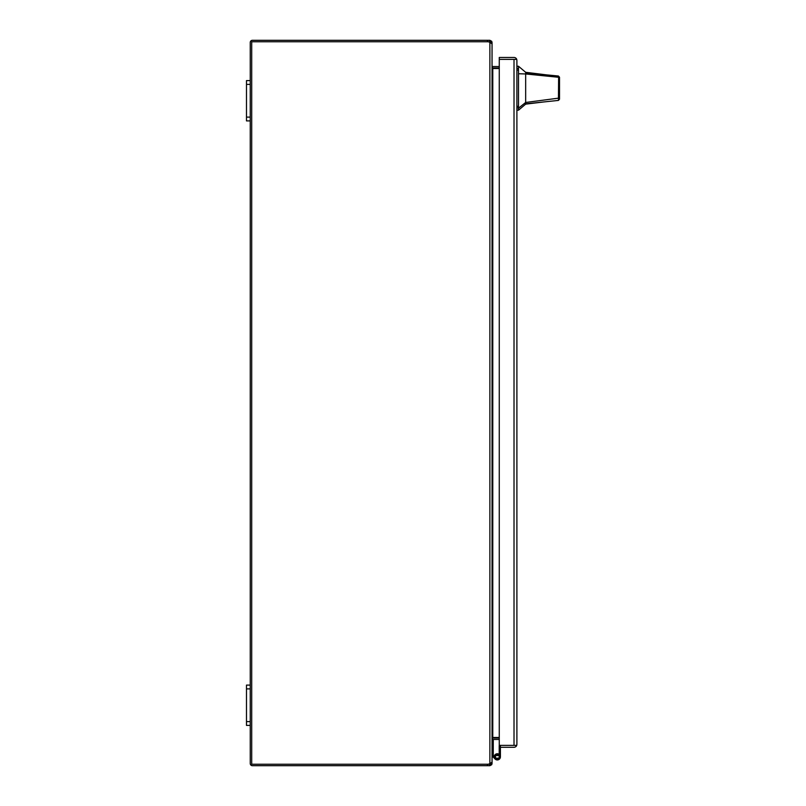 <?xml version="1.0" encoding="UTF-8"?>
<svg xmlns="http://www.w3.org/2000/svg" width="806" height="806" viewBox="0 0 806 806"><rect width="100%" height="100%" fill="white"/><g stroke="black" fill="none" stroke-linecap="round" stroke-linejoin="round"><path stroke-width="1.21" d="M514.067 745.369L500.415 745.369L500.415 747.283L514.016 747.283A2.881 2.881 0 0 0 516.727 745.369L514.016 745.369L516.727 745.369L516.898 744.401L516.727 745.369M516.898 744.401L516.898 60.349L516.727 59.382L499.267 59.382L514.067 59.382M516.898 60.349L516.727 59.382L514.016 59.382L514.016 745.369L499.267 745.369L499.267 57.468L514.016 57.468A2.881 2.881 0 0 1 516.727 59.382M499.307 745.369A1.793 1.793 0 0 0 499.206 745.953L499.206 756.854A1.894 1.894 0 0 1 497.312 758.738A1.894 1.894 0 0 1 495.428 756.854A1.894 1.894 0 0 1 498.199 755.182L498.763 754.114A3.103 3.103 0 0 0 494.219 756.854A3.103 3.103 0 0 0 497.312 759.947A3.103 3.103 0 0 0 500.415 756.854L500.415 747.283M500.415 753.751L500.415 756.854M495.126 759.04L492.577 756.502A1.793 1.793 0 0 1 492.053 755.232M492.94 756.854L493.433 755.645A0.584 0.584 0 0 1 493.262 755.232L493.262 740.412L492.053 740.412M498.682 758.164A1.894 1.894 0 0 1 495.982 758.194A1.894 1.894 0 0 0 498.682 758.164A1.894 1.894 0 0 1 495.982 758.194A1.894 1.894 0 0 0 498.682 758.164A1.894 1.894 0 0 1 495.982 758.194A1.894 1.894 0 0 0 498.682 758.164A1.894 1.894 0 0 1 495.982 758.194A1.894 1.894 0 0 0 498.682 758.164A1.894 1.894 0 0 1 495.982 758.194A1.894 1.894 0 0 0 498.682 758.164A1.894 1.894 0 0 1 495.982 758.194A1.894 1.894 0 0 0 498.682 758.164A1.894 1.894 0 0 1 495.982 758.194A1.894 1.894 0 0 0 498.682 758.164A1.894 1.894 0 0 1 495.982 758.194A1.894 1.894 0 0 0 498.682 758.164M525.663 72.298L525.663 72.852L546.488 74.867L525.663 72.298L518.51 66.253L518.51 110.18L525.663 104.135L525.663 102.473L518.51 108.185M559.515 94.685L559.515 99.219L558.437 100.418L525.663 103.843M559.515 88.217C559.515 97.314 559.515 97.314 559.515 88.217C559.515 79.119 559.515 79.119 559.515 88.217M546.488 74.867L558.387 76.016L559.515 77.225L559.515 97.204L558.669 98.131L525.663 102.473L525.663 73.961L558.618 77.275L558.427 76.026M525.663 82.293L525.663 80.298M559.515 77.678L559.515 78.666M525.663 72.852L525.663 73.961L518.51 73.739M558.437 100.418L558.618 77.275L559.515 78.323M559.515 99.219L559.515 97.204M252.429 764.249L487.499 764.249A5.038 5.038 0 0 0 489.877 763.655L492.053 762.133L492.053 43.867L489.877 42.345A5.038 5.038 0 0 0 487.499 41.751L251.704 41.751L251.704 764.249L487.499 764.249L487.499 765.7L252.429 765.7A2.176 2.176 0 0 1 250.253 763.524L250.253 721.622L246.485 721.622L246.485 725.4L250.253 725.4M492.053 67.019L492.778 68.51L492.778 737.49L499.267 737.49M492.577 737.49L492.053 738.981L492.778 737.49M499.267 68.51L492.778 68.51M499.267 739.445L492.778 739.445A0.725 0.725 0 0 0 492.577 739.475L492.053 740.17L492.053 763.524L489.877 763.655L489.877 42.345L490.431 42.527M499.629 758.164L497.312 758.748L495.005 758.164L494.995 755.544L497.312 754.96L499.629 755.544L499.629 758.164L494.995 758.164M494.995 755.544L499.629 755.544M487.499 40.3L487.499 41.751L489.877 41.751L489.877 40.3L252.429 40.3A2.176 2.176 0 0 0 250.253 42.476L250.253 80.6L246.485 80.6L246.485 120.9L250.253 120.9L250.253 685.1L246.485 685.1L246.485 721.622M487.499 41.751L252.429 41.751M492.053 763.524L491.71 764.703L489.877 765.7L487.499 765.7M489.877 765.7L489.877 764.249L487.499 764.249M490.602 763.524L489.877 764.249M489.877 41.751L491.71 41.297L489.877 40.3M490.602 42.587L490.491 42.083M491.71 41.297L492.053 42.476L490.602 42.476M499.267 66.555L492.778 66.555A0.725 0.725 0 0 1 492.577 66.525L492.053 65.83L492.053 42.476M499.267 737.994L492.778 737.994A2.176 2.176 0 0 0 492.275 738.054M492.275 67.946A2.176 2.176 0 0 0 492.778 68.006L499.267 68.006M492.577 739.475L492.204 738.215M492.204 67.785L492.577 66.525M246.485 84.378L250.253 84.378L250.253 80.6M250.253 84.378L250.253 117.122L246.485 117.122M250.253 120.9L250.253 117.122M246.485 688.878L250.253 688.878L250.253 685.1M250.253 688.878L250.253 721.622M516.898 106.332L518.51 106.332M518.51 70.102L516.898 70.102M518.51 68.54L516.898 68.54M518.51 107.893L516.898 107.893M491.71 764.703L490.491 763.917M543.879 101.939L525.663 104.135M518.51 66.253L516.898 66.253M518.51 110.18L516.898 110.18"/></g></svg>
